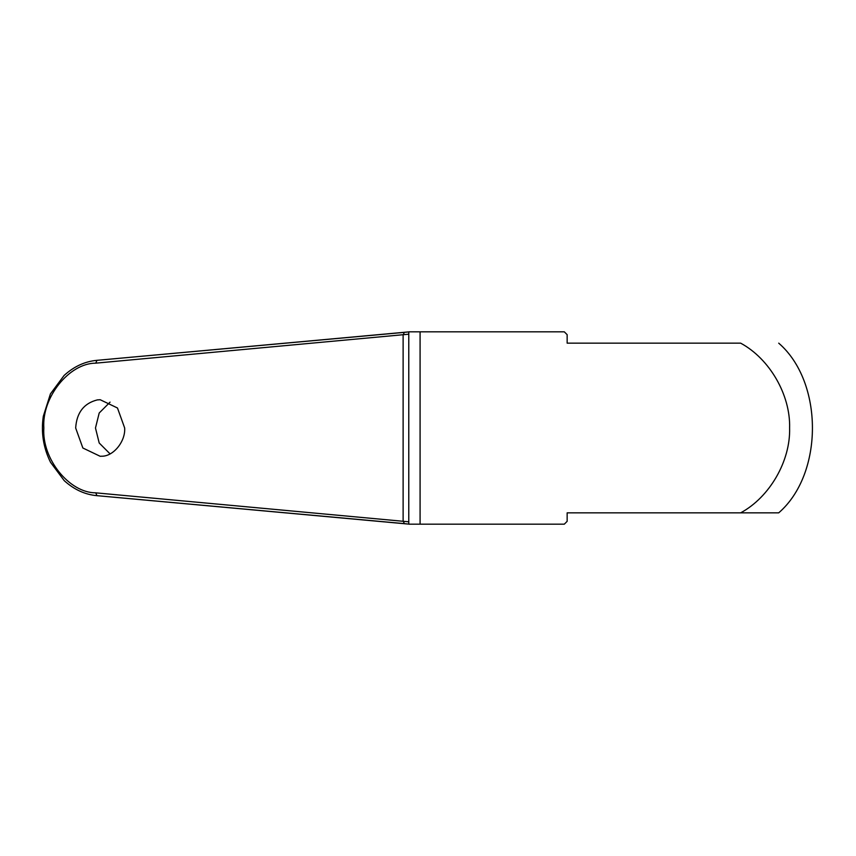 <?xml version="1.0" encoding="UTF-8"?>
<svg xmlns="http://www.w3.org/2000/svg" width="856" height="856" viewBox="0 0 856 856"><rect width="100%" height="100%" fill="white"/><g stroke="black" fill="none" stroke-linecap="round" stroke-linejoin="round"><path stroke-width="1.28" d="M124.666 428C125.629 441.257 113.548 456.462 101.661 456.227L100.163 456.28L82.85 447.998L75.67 428C76.666 412.667 83.867 403.315 97.274 399.913L100.173 399.72L117.486 408.002L124.666 428M110.071 453.873L99.2 443.001L95.476 428L99.2 412.999L110.071 402.127M408.772 334.193L95.744 363.158C69.143 363.147 41.741 397.377 43.838 428C41.741 458.623 69.143 492.853 95.744 492.842L408.772 521.807M409.264 331.839L404.278 332.374L403.123 335.199L403.123 520.801L404.342 523.626L96.963 495.667L95.744 492.842M404.278 332.374L96.899 360.333C84.915 361.425 73.969 366.475 64.082 375.484L50.429 393.888L43.314 416.262C40.928 432.387 43.335 447.72 50.515 462.272L64.211 480.633C74.076 489.568 84.969 494.586 96.899 495.667L409.329 524.161M567.154 521.325L564.318 524.161L567.154 521.325L567.154 512.84L740.665 512.84C769.694 497.175 790.57 460.967 789.607 428C790.57 395.033 769.694 358.825 740.665 343.16L567.154 343.16L567.154 334.675L564.318 331.839L567.154 334.675M564.318 524.161L408.772 524.161L408.772 331.839L564.318 331.839M778.714 512.84L740.665 512.84L778.714 512.84C823.665 474.01 823.665 381.99 778.714 343.16M95.744 363.158L96.963 360.333L409.329 331.839M420.082 524.161L420.082 331.839M404.278 523.626L409.264 524.161"/></g></svg>
